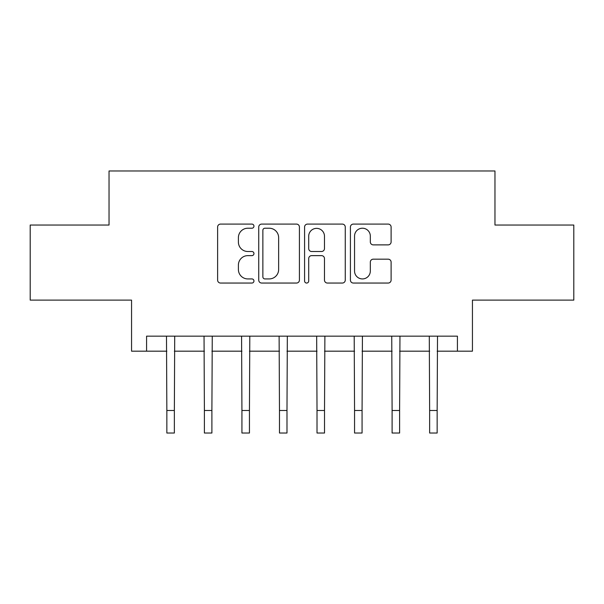<?xml version="1.0" encoding="UTF-8"?>
<svg xmlns="http://www.w3.org/2000/svg" width="604" height="604" viewBox="0 0 604 604"><rect width="100%" height="100%" fill="white"/><g stroke="black" fill="none" stroke-linecap="round" stroke-linejoin="round"><path stroke-width="0.91" d="M253.952 226.153A2.061 2.061 0 0 0 251.883 224.092L220.566 224.092A2.945 2.945 0 0 0 217.614 227.044L217.614 280.105A2.945 2.945 0 0 0 220.566 283.049L251.883 283.049A2.061 2.061 0 0 0 253.952 280.988A2.061 2.061 0 0 0 251.883 278.927L247.829 278.927A9.43 9.43 0 0 1 238.399 269.49L238.399 265.065A9.43 9.43 0 0 1 247.829 255.635L251.883 255.635A2.061 2.061 0 0 0 253.952 253.574A2.061 2.061 0 0 0 251.883 251.506L247.829 251.506A9.43 9.43 0 0 1 238.399 242.076L238.399 237.651A9.43 9.43 0 0 1 247.829 228.221L251.883 228.221A2.061 2.061 0 0 0 253.952 226.153M388.153 244.877A2.945 2.945 0 0 0 391.105 241.925L391.105 227.044A2.945 2.945 0 0 0 388.153 224.092L353.37 224.092A2.945 2.945 0 0 0 350.418 227.044L350.418 280.105A2.945 2.945 0 0 0 353.37 283.049L388.153 283.049A2.945 2.945 0 0 0 391.105 280.105L391.105 262.121A2.945 2.945 0 0 0 388.153 259.176L373.264 259.176A2.945 2.945 0 0 0 370.32 262.121L370.32 271.037A7.882 7.882 0 0 1 362.43 278.927A7.882 7.882 0 0 1 354.548 271.037L354.548 236.104A7.882 7.882 0 0 1 362.43 228.221A7.882 7.882 0 0 1 370.32 236.104L370.32 241.925A2.945 2.945 0 0 0 373.264 244.877L388.153 244.877M146.576 351.181L146.576 336.164L457.424 336.164L457.424 351.181L472.441 351.181L472.441 300.12L573.8 300.12L573.8 225.043L494.963 225.043L494.963 170.977L109.037 170.977L109.037 225.043L30.2 225.043L30.2 300.12L131.559 300.12L131.559 351.181L166.847 351.181M299.418 227.044A2.945 2.945 0 0 0 296.473 224.092L261.683 224.092A2.945 2.945 0 0 0 258.738 227.044L258.738 280.105A2.945 2.945 0 0 0 261.683 283.049L296.473 283.049A2.945 2.945 0 0 0 299.418 280.105L299.418 227.044M307.527 224.092L342.317 224.092A2.945 2.945 0 0 1 345.262 227.044L345.262 280.105A2.945 2.945 0 0 1 342.317 283.049L327.428 283.049A2.945 2.945 0 0 1 324.476 280.105L324.476 258.58A2.945 2.945 0 0 0 321.532 255.635L311.656 255.635A2.945 2.945 0 0 0 308.704 258.58L308.704 280.988A2.061 2.061 0 0 1 306.643 283.049A2.061 2.061 0 0 1 304.582 280.988L304.582 227.044A2.945 2.945 0 0 1 307.527 224.092M174.36 351.181L204.394 351.181M211.898 351.181L241.932 351.181M249.444 351.181L279.478 351.181M286.983 351.181L317.017 351.181M324.522 351.181L354.556 351.181M362.068 351.181L392.102 351.181M399.606 351.181L429.64 351.181M437.153 351.181L457.424 351.181M264.929 228.221A2.061 2.061 0 0 0 262.868 230.283L262.868 276.858A2.061 2.061 0 0 0 264.929 278.927L269.203 278.927A9.43 9.43 0 0 0 278.64 269.49L278.64 237.651A9.43 9.43 0 0 0 269.203 228.221L264.929 228.221M324.476 236.255A7.882 7.882 0 0 0 316.594 228.365A7.882 7.882 0 0 0 308.704 236.255L308.704 248.561A2.945 2.945 0 0 0 311.656 251.506L321.532 251.506A2.945 2.945 0 0 0 324.476 248.561L324.476 236.255M166.493 336.164L166.847 410.494L174.36 410.494L174.715 336.164M166.847 410.494L166.847 433.023L174.36 433.023L174.36 410.494M204.039 336.164L204.394 410.494L211.898 410.494L212.261 336.164M204.394 410.494L204.394 433.023L211.898 433.023L211.898 410.494M241.577 336.164L241.932 410.494L249.444 410.494L249.799 336.164M241.932 410.494L241.932 433.023L249.444 433.023L249.444 410.494M279.116 336.164L279.478 410.494L286.983 410.494L287.338 336.164M279.478 410.494L279.478 433.023L286.983 433.023L286.983 410.494M316.662 336.164L317.017 410.494L324.522 410.494L324.884 336.164M317.017 410.494L317.017 433.023L324.522 433.023L324.522 410.494M354.201 336.164L354.556 410.494L362.068 410.494L362.423 336.164M354.556 410.494L354.556 433.023L362.068 433.023L362.068 410.494M391.739 336.164L392.102 410.494L399.606 410.494L399.961 336.164M392.102 410.494L392.102 433.023L399.606 433.023L399.606 410.494M429.285 336.164L429.64 410.494L437.153 410.494L437.507 336.164M429.64 410.494L429.64 433.023L437.153 433.023L437.153 410.494"/></g></svg>
